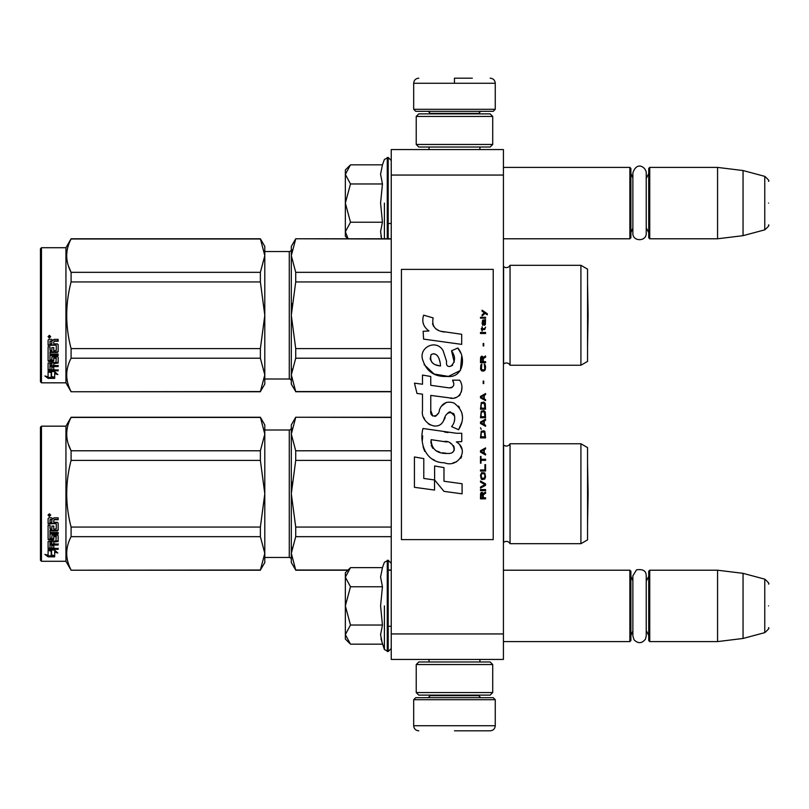 <?xml version="1.0" encoding="UTF-8"?>
<svg xmlns="http://www.w3.org/2000/svg" width="809" height="809" viewBox="0 0 809 809"><rect width="100%" height="100%" fill="white"/><g stroke="black" fill="none" stroke-linecap="round" stroke-linejoin="round"><path stroke-width="1.21" d="M454.466 659.436L459.269 659.436M503.42 149.564L503.42 659.436L391.243 659.436L391.243 149.564L503.42 149.564M391.243 175.057L503.42 175.057M391.243 605.901L391.243 633.943L503.42 633.943M503.42 641.588L629.867 641.588L629.867 570.214L503.42 570.214M629.867 641.588L630.889 640.576L630.889 571.225L629.867 570.214M649.748 641.588L648.727 640.576L648.727 571.225L649.748 570.214L717.563 570.214L717.563 641.588L649.748 641.588L649.748 570.214M743.056 573.338L764.768 579.153L764.768 632.638L743.056 638.463L743.056 573.338L717.563 570.214M768.55 605.901C768.55 577.757 768.55 577.757 768.55 605.901C768.55 634.044 768.55 634.044 768.55 605.901M503.42 238.786L629.867 238.786L629.867 167.412L503.42 167.412M629.867 238.786L630.889 237.775L630.889 168.424L629.867 167.412M649.748 238.786L648.727 237.775L648.727 168.424L649.748 167.412L717.563 167.412L717.563 238.786L649.748 238.786L649.748 167.412M743.056 170.537L764.768 176.362L764.768 229.847L743.056 235.662L743.056 170.537L717.563 167.412M768.55 203.099C768.55 174.956 768.55 174.956 768.55 203.099C768.55 231.243 768.55 231.243 768.55 203.099M349.731 643.418L345.352 639.039L345.352 634.6L350.479 644.166L382.445 644.166L380.584 634.802L382.445 625.033L380.584 605.901L382.445 586.768L380.584 576.999L382.445 567.635L350.479 567.635L345.352 577.191L345.352 634.6L350.489 625.033L345.352 605.901L350.489 586.768L382.445 586.768M384.396 605.901L384.396 649.526L384.396 605.901M380.948 638.726L384.396 649.526L388.189 651.538L391.243 648.474M380.584 634.883L380.584 634.317L380.584 634.883M380.584 576.918L380.584 577.484L380.584 576.918M350.489 586.768L345.352 577.191L345.352 572.762L349.721 568.393M382.445 625.033L350.489 625.033M347.9 238.786L345.352 236.238L345.352 231.799L348.143 238.786M384.396 203.099L384.396 238.786M380.948 235.925L381.605 238.786L380.584 231.607L382.445 222.232L380.584 203.099L382.445 183.967L380.584 174.198L382.445 164.834L350.479 164.834L345.352 174.4L345.352 231.799L350.489 222.232L345.352 203.099L350.489 183.967L382.445 183.967M380.584 232.082L380.584 231.516L380.584 232.082M380.584 174.117L380.584 174.683L380.584 174.117M350.489 183.967L345.352 174.4L345.352 169.961L349.721 165.592M382.445 222.232L350.489 222.232M413.682 699.714L415.715 697.682L493.217 697.682L495.26 699.714L413.682 699.714L413.682 725.724C413.975 728.818 415.674 730.517 418.779 730.82M454.466 730.82L490.163 730.82L454.466 730.82M495.26 109.286L413.682 109.286L415.715 111.318L493.217 111.318L495.26 109.286L495.26 83.276C494.956 80.182 493.257 78.483 490.163 78.18M454.466 78.18L472.314 78.18M454.466 78.362L454.466 82.892M416.231 692.575L492.711 692.575L490.163 695.123L418.779 695.123L416.231 692.575L416.231 664.533L492.711 664.533L490.163 661.984L418.779 661.984L416.231 664.533M492.711 116.425L416.231 116.425L418.779 113.877L490.163 113.877L492.711 116.425L492.711 144.467L490.163 147.016L418.779 147.016L416.231 144.467L492.711 144.467M646.229 172.995L646.229 233.204C646.644 241.83 632.456 241.82 632.871 233.204L632.871 172.995C636.916 160.404 646.452 167.776 646.229 172.995L646.229 178.455L648.727 173.53M646.229 233.204L646.229 227.744L648.727 232.668M646.229 575.796L646.229 636.005L645.451 639.15C641.911 643.57 638.119 643.792 634.074 639.838L632.871 636.005L632.871 575.796L636.541 569.829C646.563 568.434 645.986 574.309 646.229 575.796L646.229 581.256L648.727 576.332M646.229 636.005L646.229 630.545L648.727 635.469M587.546 447.589L580.913 443.757L580.913 543.699L587.546 539.866L587.546 447.589L580.913 443.757L510.044 443.757L510.044 543.699A4.075 4.075 0 0 0 503.602 542.495L503.42 542.677M264.796 429.994L289.268 429.994L289.268 557.462A2.043 2.043 -43.7 0 1 291.311 559.504A2.043 2.043 -43.7 0 0 289.268 557.462L264.796 557.462M510.044 443.757A4.075 4.075 0 0 1 503.602 444.96L503.602 542.495M264.796 553.376L264.796 493.662L260.377 460.392L260.377 450.785L264.796 434.15L264.796 424.897L260.377 417.252L71.091 417.252L65.944 426.171L65.944 561.284L71.091 570.214L260.377 570.011L264.796 553.376L264.796 562.558L260.377 570.011M41.471 426.171L65.944 426.171L41.471 426.171L40.45 427.192L41.471 426.171L41.471 561.284L65.944 561.284L71.091 570.214L260.377 570.214M40.45 560.263L41.471 561.284L40.45 560.263L40.45 427.192M580.913 265.301L580.913 365.243L587.546 361.411L587.546 269.134L580.913 265.301L510.044 265.301L510.044 365.243A4.075 4.075 0 0 0 503.602 364.04L503.42 364.222M264.796 251.538L289.268 251.538L289.268 379.006A2.043 2.043 -43.7 0 1 291.311 381.049A2.043 2.043 -43.7 0 0 289.268 379.006L264.796 379.006M510.044 265.301A4.075 4.075 0 0 1 503.602 266.505L503.602 364.04M264.796 374.921L264.796 315.207L260.377 281.937L260.377 272.33L264.796 255.695L264.796 246.442L260.377 238.786L71.091 238.786L65.944 247.716L65.944 382.829L71.091 391.748L260.377 391.556L264.796 374.921L264.796 384.103L260.377 391.556M41.471 247.716L65.944 247.716L41.471 247.716L40.45 248.737L41.471 247.716L41.471 382.829L65.944 382.829L71.091 391.748L260.377 391.748M40.45 381.808L41.471 382.829L40.45 381.808L40.45 248.737M580.913 543.699L510.044 543.699A4.075 4.075 0 0 0 506.373 541.403M295.72 417.444L291.311 434.12L291.311 424.897L295.72 417.252L391.243 417.444M291.311 434.12L295.72 450.785L295.72 460.392L291.311 493.733L291.311 434.12L291.887 428.264M291.887 482.033L291.311 493.733L295.72 527.064L295.72 536.67L391.243 536.67M295.72 527.064L391.243 527.064M295.72 570.011L291.311 562.558L291.311 553.336L295.72 570.011L348.103 570.011M388.189 570.011L391.243 570.011M295.72 536.67L291.311 553.336L291.887 547.491M295.72 450.785L391.243 450.785M289.268 429.994A2.043 2.043 -136.3 0 0 291.311 427.951M291.311 493.733L291.311 553.336M295.72 460.392L391.243 460.392M506.373 446.052A4.075 4.075 0 0 1 503.602 444.96M264.796 424.897L260.377 417.252L264.796 434.079M68.31 444.08L71.091 450.785L260.377 450.785M264.796 493.662L264.796 434.15M264.796 553.305L260.377 536.67L260.377 527.064L264.796 493.793M71.091 570.011C65.266 558.898 65.266 547.784 71.091 536.67L71.091 527.064L260.377 527.064M71.091 527.064C65.266 504.836 65.266 482.619 71.091 460.392L260.377 460.392M71.091 460.392L71.091 450.785C65.266 439.671 65.266 428.558 71.091 417.444L260.377 417.444M71.091 536.67L260.377 536.67M51.564 550.262L51.564 551.121L48.095 550.019L54.577 550.019L57.833 553.022L54.678 552.092L54.678 556.673L51.564 555.935L51.564 550.262L50.785 550.019M54.678 555.722L51.564 554.994M54.577 549.351L48.257 549.169M54.678 551.212L54.678 552.092L54.678 551.212L56.347 551.698M51.21 551.01L50.077 550.019M51.21 555.075L51.21 551.232L48.095 550.251L48.095 554.317M48.095 550.251L48.095 555.247L44.889 554.408L48.146 556.835L54.678 556.835L51.21 556.016L51.21 551.232M51.21 555.874L48.146 555.874L46.74 554.903M48.146 556.835L48.146 555.874M53.758 528.641L53.758 526.072L53.758 529.177L56.256 528.904L56.256 523.625L48.095 523.342L48.095 518.609L48.884 517.8L51.715 517.8L52.888 518.994L54.061 517.8L58.147 517.8L58.147 519.317L54.547 519.317L53.758 520.5L54.547 519.317M56.256 523.625L48.095 523.797L48.095 518.609M58.147 529.662L58.147 523.099L58.147 530.219L57.358 530.896L49.986 530.896L49.986 530.33L57.358 530.33L58.147 529.662M58.147 532.484L58.147 534.031L49.986 534.031L49.986 533.424L58.147 533.424L58.147 532.484L49.986 532.484L49.986 530.896M53.758 541.322L58.147 540.776L58.147 535.619L58.147 541.494L53.758 542.05L53.758 543.769L58.147 544.245L49.986 544.245L49.986 545.013L49.986 544.245M51.867 547.42L51.867 545.519L51.867 548.239L49.986 548.057L49.986 545.013L58.147 545.013L58.147 543.769M53.758 544.73L51.867 545.013M53.758 547.42L53.758 545.519L51.867 545.519M58.147 548.239L58.147 549.351L48.095 548.886L48.095 541.494L48.095 548.057L58.147 548.512L53.758 548.239L53.758 545.519M56.256 536.761L53.758 536.761L53.758 536.114L56.256 536.114L55.952 540.938L48.095 541.494M53.758 536.761L53.758 539.381L52.969 539.957L48.884 539.957L48.095 538.693L48.095 525.223L48.095 539.381L48.884 539.957M53.758 538.693L48.884 539.259M49.986 542.273L51.867 542.05L51.867 543.769L49.986 543.557L49.986 541.534L49.986 542.809M49.986 520.015L49.986 522.341L51.867 522.341L51.867 519.712L49.986 520.015M51.867 519.317L49.986 519.621M51.867 542.05L51.867 541.322L49.986 541.534M51.867 528.641L51.867 526.072L51.867 529.177L50.289 529.177L49.986 525.223L48.095 525.223M49.986 528.378L49.986 525.223M51.867 537.621L51.867 535.619L52.666 534.992L57.358 534.992L58.147 535.619M49.369 513.786L50.643 515.151L49.369 516.486L48.095 515.151L49.369 513.786M50.633 514.979L49.369 516.142L48.105 514.979M54.547 519.712L58.147 519.712L58.147 517.8M58.147 523.099L57.358 522.341L53.758 522.341L53.758 520.5M51.867 535.619L51.867 538.298L49.986 538.298L49.986 534.031M53.758 526.072L51.867 526.072M49.612 514.898L50.259 514.585L49.612 514.898M587.587 523.989L587.546 463.446L588.113 493.733L587.546 524.01L588.113 493.733M580.913 365.243L510.044 365.243A4.075 4.075 0 0 0 506.373 362.948M295.72 238.989L291.311 255.664L291.311 246.442L295.72 238.786L391.243 238.989M291.311 255.664L295.72 272.33L295.72 281.937L291.311 315.267L291.311 255.664L291.887 249.809M291.887 303.577L291.311 315.267L295.72 348.608L295.72 358.215L391.243 358.215M295.72 348.608L391.243 348.608M295.72 391.556L291.311 384.103L291.311 374.88L295.72 391.556L391.243 391.556M295.72 358.215L291.311 374.88L291.887 369.035M295.72 272.33L391.243 272.33M289.268 251.538A2.043 2.043 -136.3 0 0 291.311 249.496M291.311 315.267L291.311 374.88M295.72 281.937L391.243 281.937M506.373 267.597A4.075 4.075 0 0 1 503.602 266.505L503.42 266.323M264.796 246.442L260.377 238.786L264.796 255.624M68.31 265.625L71.091 272.33L260.377 272.33M264.796 315.207L264.796 255.695M264.796 374.85L260.377 358.215L260.377 348.608L264.796 315.338M71.091 391.556C65.266 380.442 65.266 369.329 71.091 358.215L71.091 348.608L260.377 348.608M71.091 348.608C65.266 326.381 65.266 304.164 71.091 281.937L260.377 281.937M71.091 281.937L71.091 272.33C65.266 261.216 65.266 250.102 71.091 238.989L260.377 238.989M71.091 358.215L260.377 358.215M51.564 371.796L51.564 372.666L48.095 371.564L54.577 371.564L57.833 374.567L54.678 373.637L54.678 378.207L51.564 377.479L51.564 371.796L50.785 371.564M54.678 377.267L51.564 376.539M54.577 370.886L48.257 370.714M54.678 372.757L54.678 373.637L54.678 372.757L56.347 373.242M51.21 372.555L50.077 371.564M51.21 376.62L51.21 372.777L48.095 371.796L48.095 375.861M48.095 371.796L48.095 376.792L44.889 375.952L48.146 378.379L54.678 378.379L51.21 377.56L51.21 372.777M51.21 377.419L48.146 377.419L46.74 376.438M48.146 378.379L48.146 377.419M53.758 350.186L53.758 347.617L53.758 350.722L56.256 350.449L56.256 345.17L48.095 344.887L48.095 340.154L48.884 339.345L51.715 339.345L52.888 340.538L54.061 339.345L58.147 339.345L58.147 340.862L54.547 340.862L53.758 342.045L54.547 340.862M56.256 345.17L48.095 345.342L48.095 340.154M58.147 351.207L58.147 344.634L58.147 351.763L57.358 352.441L49.986 352.441L49.986 351.875L57.358 351.875L58.147 351.207M58.147 354.029L58.147 355.576L49.986 355.576L49.986 354.969L58.147 354.969L58.147 354.029L49.986 354.029L49.986 352.441M53.758 362.867L58.147 362.321L58.147 357.163L58.147 363.039L53.758 363.595L53.758 365.314L58.147 365.789L49.986 365.789L49.986 366.558L49.986 365.789M51.867 368.965L51.867 367.053L51.867 369.784L49.986 369.602L49.986 366.558L58.147 366.558L58.147 365.314M53.758 366.275L51.867 366.558M53.758 368.965L53.758 367.053L51.867 367.053M58.147 369.784L58.147 370.886L48.095 370.431L48.095 363.039L48.095 369.602L58.147 370.047L53.758 369.784L53.758 367.053M56.256 358.306L53.758 358.306L53.758 357.659L56.256 357.659L55.952 362.483L48.095 363.039M53.758 358.306L53.758 360.925L52.969 361.502L48.884 361.502L48.095 360.238L48.095 346.768L48.095 360.925L48.884 361.502M53.758 360.238L48.884 360.804M49.986 363.807L51.867 363.595L51.867 365.314L49.986 365.102L49.986 363.079L49.986 364.353M49.986 341.56L49.986 343.886L51.867 343.886L51.867 341.256L49.986 341.56M51.867 340.862L49.986 341.165M51.867 363.595L51.867 362.867L49.986 363.079M51.867 350.186L51.867 347.617L51.867 350.722L50.289 350.722L49.986 346.768L48.095 346.768M49.986 349.923L49.986 346.768M51.867 359.166L51.867 357.163L52.666 356.536L57.358 356.536L58.147 357.163M49.369 335.331L50.643 336.696L49.369 338.031L48.095 336.696L49.369 335.331M50.633 336.524L49.369 337.687L48.105 336.524M54.547 341.256L58.147 341.256L58.147 339.345M58.147 344.634L57.358 343.886L53.758 343.886L53.758 342.045M51.867 357.163L51.867 359.843L49.986 359.843L49.986 355.576M53.758 347.617L51.867 347.617M49.612 336.443L50.259 336.129L49.612 336.443M587.587 345.524L587.546 284.99L588.113 315.267L587.546 345.554L588.113 315.267L587.587 285.011M487.301 314.802L487.301 313.74L482.103 310.171L482.103 311.243L484.379 312.85L482.103 314.802L482.103 315.874L485.137 313.376L487.301 314.802M485.572 498.829L485.572 497.757L483.297 497.757L483.297 494.734L485.572 493.308L485.572 492.054L483.074 493.662L482.427 492.418L481.335 492.418L480.576 493.662L480.475 498.829L485.572 498.829M480.475 490.628L485.572 490.628L485.572 489.566L480.475 489.566L480.475 490.628M480.475 488.14L485.572 485.289L485.572 483.863L480.475 481.011L480.475 482.083L484.915 484.571L480.475 487.069L480.475 488.14M480.475 475.308L481.234 479.049L482.204 479.585L484.813 479.049L485.572 476.734L484.813 472.992L481.668 472.638L480.475 475.308M480.475 469.968L480.475 471.04L485.572 471.04L485.572 464.619L484.915 464.619L484.915 469.968L480.475 469.968M485.572 448.944L485.572 447.883L480.475 450.724L480.475 452.15L485.572 455.002L485.572 453.93L484.267 453.222L484.267 449.662L485.572 448.944M484.813 431.308L483.833 430.772L481.234 431.308L480.475 437.902L485.572 437.902L484.813 431.308M481.234 429.346L480.475 427.749L481.234 429.346M480.475 423.471L485.572 426.323L485.572 425.251L484.267 424.543L484.267 420.973L485.572 420.265L485.572 419.193L480.475 422.045L480.475 423.471M485.248 411.892L483.833 410.648L481.234 411.184L480.475 417.768L485.572 417.768L485.248 411.892M485.248 403.337L483.833 402.093L481.234 402.629L480.475 409.223L485.572 409.223L485.248 403.337M483.721 383.567L483.721 381.069L483.185 381.069L483.185 383.567L483.721 383.567M480.475 333.51L485.572 333.51L485.572 332.438L480.475 332.438L480.475 333.51M485.461 321.577L485.572 319.616L482.639 320.152L482.103 323.175L482.751 325.319L482.751 321.042L483.297 320.86L483.398 323.893L484.267 325.319L485.349 324.601L485.461 321.577M481.011 456.428L480.475 456.428L480.475 463.203L481.011 463.203L481.011 460.351L485.572 460.351L485.572 459.279L481.011 459.279L481.011 456.428M485.572 393.548L480.475 396.39L480.475 397.816L485.572 400.667L485.572 399.606L484.267 398.888L484.267 395.328L485.572 394.61L485.572 393.548M484.702 329.587L485.572 327.099L484.49 328.697L482.528 328.697L482.103 326.745L482.103 328.697L481.234 328.697L482.103 331.012L482.528 329.587L484.702 329.587M484.813 364.333L484.267 364.151L484.813 368.965L483.833 370.026L481.446 369.491L481.77 364.151L480.799 365.041L480.576 369.137L481.668 370.916L483.833 371.098L485.248 369.855L485.572 366.649L484.813 364.333M485.572 361.653L483.297 361.653L483.297 358.63L485.572 357.204L485.572 355.96L483.074 357.558L482.427 356.314L481.335 356.314L480.576 357.558L480.475 362.725L485.572 362.725L485.572 361.653M483.721 345.979L483.721 343.481L483.185 343.481L483.185 345.979L483.721 345.979M485.572 318.19L485.572 317.3L480.475 317.3L480.475 318.19L485.572 318.19M444.333 332.014C435.313 330.871 431.581 326.158 433.128 317.876L423.643 315.166C421.59 321.608 423.37 326.876 428.972 330.972L423.147 331.296L423.582 339.102L461.686 344.371L461.686 334.279L440.794 331.275M457.823 348.012L451.533 350.793C455.76 356.739 455.497 361.886 450.755 366.244C447.417 367.084 446.022 365.435 446.578 361.299L443.13 350.742C436.324 338.344 417.606 347.668 423.016 360.733C426.828 371.816 434.929 377.055 447.316 376.438C463.203 378.339 466.409 357.598 457.823 348.012L460.685 352.967M430.772 410.618L430.772 395.419L448.904 397.785C459.724 401.304 465.458 388.158 459.643 380.159L452.565 380.159C455.022 384.953 453.788 387.511 448.864 387.845L430.762 385.306L430.762 376.488L422.49 375.063L422.49 384.235L414.471 383.142L416.969 393.427L422.49 394.175L422.49 410.618C420.296 422.197 438.205 433.159 443.787 420.164C445.658 413.328 449.005 411.194 453.829 413.783C455.528 418.415 454.779 422.702 451.604 426.636L458.592 429.71C465.094 418.961 463.506 410.042 453.829 402.953C446.841 400.789 442.027 403.155 439.388 410.042C439.297 416.686 429.528 418.819 430.772 410.618L432.805 416.089M456.337 433.25L422.965 428.487C419.042 443.645 426.141 462.788 444.333 462.768C457.843 468.35 469.958 449.925 456.337 441.906L461.757 441.603L461.757 433.25L456.337 433.25M434.615 465.984L434.615 479.98L443.979 491.356L462.091 493.834L462.091 483.742L443.979 481.244L443.979 467.602L434.615 465.984M414.42 487.311L434.524 490.062L434.524 479.97L423.785 478.453L423.785 458.582L414.42 456.964L414.42 487.311M493.217 269.387L401.436 269.387L401.436 539.613L493.217 539.613L493.217 269.387M438.549 330.436L436.648 329.253M433.594 326.361L432.542 323.701M423.087 323.044L423.552 324.338M451.533 350.793L454.253 362.26M452.696 365.183L450.653 366.265M424.128 364.616L434.039 374.011L448.388 376.407L460.412 370.482L461.686 356.304M458.592 429.71L461.949 422.005M462.333 416.109L461.888 412.812M459.421 407.301L458.42 406.047M446.356 402.397L441.471 406.179M437.659 413.824L436.506 415.523M436 415.957L434.908 416.423M442.928 421.944L445.162 417.707M447.124 413.864L447.69 413.116M448.621 412.327L449.865 411.842M450.259 411.791L454.678 416.069M454.749 418.668L454.324 421.196M423.785 417.474L424.755 419.608M428.264 423.754L430.327 424.978M433.654 425.959L435.212 426.09M438.984 425.463L441.208 424.047M452.565 380.159L453.697 383.193M452.009 387.551L450.047 387.895M450.31 397.937L451.928 398.018M454.607 397.886L456.61 397.32M458.865 396.026L460.169 394.731M461.413 391.869L461.828 387.905M448.024 432.562L444.717 432.097M453.242 462.748L456.62 461.818M460.817 458.288L461.656 456.458M462.303 452.727L462.263 451.109M461.969 449.268L459.846 445.001M422.692 435.909L422.328 440.622M423.056 446.932L424.786 451.442M432.572 459.199L434.534 460.23M439.247 365.769L436.172 364.91M432.168 362.685L430.246 359.166M430.186 358.791L431.106 354.564C437.881 351.359 440.329 360.784 440.5 365.961C432.663 365.233 429.528 361.431 431.106 354.564M433.25 353.745L435.09 354.059M437.072 355.272L438.478 357.447M439.176 359.216L439.813 361.492M444.333 441.502C452.818 439.813 459.31 453.98 447.873 453.455C437.042 453.879 431.46 449.288 431.126 439.681L446.912 442.017M450.36 443.281L451.24 443.787M453.455 445.648L454.213 447.266M454.365 448.58L454.264 449.379M454.213 450.279L452.625 452.362M449.733 453.444L449.076 453.485M446.224 453.293L442.493 452.757M439.874 452.17L435.788 450.633M432.835 448.378L431.146 445.122M430.914 443.18L430.985 441.016M482.639 497.757L481.011 497.757L481.668 493.308L482.528 493.834L482.639 497.757M481.122 475.308L481.77 473.71L484.267 473.71L484.915 475.308L484.591 477.988L481.77 478.341L481.122 475.308M483.833 449.834L483.833 453.04L480.91 451.442L483.833 449.834M481.122 433.624L481.77 432.026L484.267 432.026L484.915 436.83L481.122 436.83L481.122 433.624M483.833 421.155L483.833 424.361L480.91 422.763L483.833 421.155M481.122 413.5L481.77 411.892L484.267 411.892L484.915 416.706L481.122 416.706L481.122 413.5M481.122 404.945L481.77 403.337L484.267 403.337L484.915 408.151L481.122 408.151L481.122 404.945M484.379 320.86L485.137 322.467L484.702 324.429L483.721 322.821L483.721 320.86L484.379 320.86M483.833 395.5L483.833 398.706L480.91 397.108L483.833 395.5M482.639 361.653L481.011 361.653L481.668 357.204L482.528 357.74L482.639 361.653M382.445 567.635L384.396 562.275L388.189 560.263L388.189 651.538M387.268 560.263L387.268 651.538M382.445 164.834L384.396 159.474L388.189 157.462L388.189 238.786M387.268 157.462L387.268 238.786M430.246 695.123L430.246 695.639L478.685 695.639L480.728 697.682M495.26 699.714L495.26 725.724L413.682 725.724M478.685 113.877L478.685 113.361L430.246 113.361L428.214 111.318M413.682 109.286L413.682 83.276L495.26 83.276M57.358 530.896L57.358 530.33M52.969 539.957L52.969 539.259M57.358 352.441L57.358 351.875M52.969 361.502L52.969 360.804M388.189 626.297L391.243 626.297M632.871 630.959L630.889 635.469M632.871 580.842L630.889 576.332M743.056 638.463L717.563 641.588M764.768 579.153C768.338 582.318 769.592 583.956 768.55 584.078M764.768 632.638C768.338 629.483 769.592 627.845 768.55 627.713M388.189 223.496L391.243 223.496M632.871 228.158L630.889 232.668M632.871 178.041L630.889 173.53M743.056 235.662L717.563 238.786M764.768 176.362C768.338 179.517 769.592 181.155 768.55 181.287M764.768 229.847C768.338 226.682 769.592 225.044 768.55 224.922M388.189 560.263L391.243 563.327M388.189 157.462L391.243 160.526M429.023 659.436L429.023 661.984M479.909 659.436L479.909 661.984M478.685 695.123L478.685 695.639M430.246 695.639L428.214 697.682M495.26 725.724C494.956 728.818 493.257 730.517 490.163 730.82M429.023 149.564L429.023 147.016M479.909 149.564L479.909 147.016M430.246 113.877L430.246 113.361M478.685 113.361L480.728 111.318M413.682 83.276C413.975 80.182 415.674 78.483 418.779 78.18M492.711 692.575L492.711 664.533M416.231 116.425L416.231 144.467M391.243 570.214L388.189 570.214M347.9 570.214L295.72 570.214M391.243 417.252L295.72 417.252M56.256 536.306L53.758 536.306M391.243 391.748L295.72 391.748M391.243 238.786L295.72 238.786M56.256 357.851L53.758 357.851"/></g></svg>
